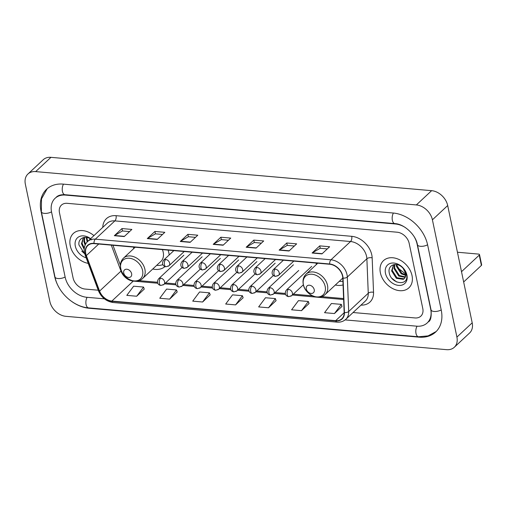 <?xml version="1.0" encoding="UTF-8"?>
<svg xmlns="http://www.w3.org/2000/svg" width="507" height="507" viewBox="0 0 507 507"><rect width="100%" height="100%" fill="white"/><g stroke="black" fill="none" stroke-linecap="round" stroke-linejoin="round"><path stroke-width="0.76" d="M335.342 285.004A20.546 15.172 -133 0 0 343.062 284.934M152.746 269.014A20.546 15.172 -133 0 0 165.029 266.543M169.161 254.983A20.546 15.172 -133 0 0 168.825 252.746A20.546 15.172 -133 0 0 168.096 250.103M316.121 263.063A20.546 15.172 -133 0 0 316.292 264.603M133.525 247.074A20.546 15.172 -133 0 0 133.696 248.614M70.232 245.673A18.607 13.74 -133 0 0 88.224 263.355A18.607 13.74 -133 0 1 70.232 245.673A18.607 13.74 -133 0 1 73.35 233.454A18.607 13.74 -133 0 0 70.232 245.673M380.383 272.829A18.607 13.74 -133 0 0 392.557 288.502A18.607 13.74 -133 0 0 408.908 287.811A18.607 13.74 -133 0 0 412.026 275.599A18.607 13.74 -133 0 0 399.858 259.926A18.607 13.74 -133 0 0 383.507 260.617A18.607 13.74 -133 0 0 380.383 272.829A18.607 13.74 -133 0 0 392.557 288.502A18.607 13.74 -133 0 0 408.908 287.811A18.607 13.74 -133 0 0 412.026 275.599A18.607 13.74 -133 0 0 399.858 259.926A18.607 13.74 -133 0 0 383.507 260.617A18.607 13.74 -133 0 0 380.383 272.829M85.791 253.671A12.402 9.158 47 0 1 87.869 245.527A12.402 9.158 47 0 1 94.042 243.62L329.708 264.255A12.402 9.158 47 0 1 342.783 278.045L344.164 312.502A12.402 9.158 47 0 1 341.845 318.757A12.402 9.158 47 0 1 335.672 320.665L111.863 301.063A12.402 9.158 47 0 1 99.581 291.088L86.348 255.591A12.402 9.158 47 0 1 85.791 253.671M85.525 253.646A12.713 9.392 -133 0 0 86.095 255.617L99.334 291.113A12.713 9.392 -133 0 0 111.92 301.342L335.729 320.937A12.713 9.392 -133 0 0 344.437 312.572L343.055 278.115A12.713 9.392 -133 0 0 329.651 263.982L93.985 243.347A12.713 9.392 -133 0 0 85.525 253.646M321.983 253.88L329.626 246.744L319.74 245.876L312.097 253.012L321.983 253.88M327.313 248.899L320.196 248.278L312.369 252.809A3.099 1.616 95 0 0 312.097 253.012M320.24 248.284L319.74 245.876M289.028 250.997L296.665 243.861L286.778 242.992L279.135 250.128L289.028 250.997M294.358 246.015L287.235 245.394L279.414 249.919A3.099 1.616 95 0 0 279.135 250.128M287.279 245.394L286.778 242.992M256.067 248.107L263.71 240.971L253.817 240.103L246.18 247.239L256.067 248.107M261.397 243.132L254.273 242.504L246.453 247.036A3.099 1.616 95 0 0 246.18 247.239M254.324 242.511L253.817 240.103M124.228 236.566L131.864 229.43L121.978 228.562L114.335 235.698L124.228 236.566M129.558 231.585L122.434 230.964L114.614 235.489A3.099 1.616 95 0 0 114.335 235.698M122.479 230.964L121.978 228.562M157.183 239.45L164.826 232.314L154.939 231.446L147.296 238.582L157.183 239.45M162.519 234.468L155.395 233.847L147.569 238.379A3.099 1.616 95 0 0 147.296 238.582M155.44 233.854L154.939 231.446M190.144 242.333L197.787 235.197L187.901 234.335L180.258 241.471L190.144 242.333M195.474 237.358L188.357 236.731L180.53 241.262A3.099 1.616 95 0 0 180.258 241.471M188.401 236.737L187.901 234.335M223.105 245.223L230.748 238.087L220.862 237.219L213.219 244.355L223.105 245.223M228.435 240.242L221.312 239.621L213.491 244.152A3.099 1.616 95 0 0 213.219 244.355M221.363 239.627L220.862 237.219M93.934 235.622A18.607 13.74 -133 0 0 73.35 233.454A18.607 13.74 -133 0 1 93.934 235.622M409.174 243.366A11.629 8.587 -133 0 0 397.139 232.212L67.209 203.326A11.629 8.587 -133 0 0 61.423 205.113A11.629 8.587 -133 0 0 59.471 212.744L73.084 277.906A11.629 8.587 -133 0 0 85.119 289.06L98.238 290.207L85.119 289.06A11.629 8.587 -133 0 1 73.084 277.906L59.471 212.744A11.629 8.587 -133 0 1 61.423 205.113A11.629 8.587 -133 0 1 67.209 203.326L397.139 232.212A11.629 8.587 -133 0 1 409.174 243.366L422.787 308.529L409.174 243.366M353.068 312.521L415.049 317.946A11.629 8.587 -133 0 0 420.835 316.159A11.629 8.587 -133 0 0 422.787 308.529A11.629 8.587 -133 0 1 420.835 316.159A11.629 8.587 -133 0 1 415.049 317.946L353.068 312.521M301.494 310.664L308.345 301.488L298.458 300.626L291.601 309.802L301.494 310.664L309.029 303.522M334.449 313.554L341.306 304.377L331.413 303.509L324.562 312.686L334.449 313.554L341.991 306.405M202.61 302.007L209.461 292.831L199.574 291.969L192.723 301.139L202.61 302.007L210.152 294.865M169.649 299.124L176.506 289.947L166.613 289.079L159.762 298.255L169.649 299.124L177.19 291.975M136.694 296.234L143.544 287.063L133.658 286.195L126.801 295.372L136.694 296.234L144.229 289.091M268.533 307.781L275.383 298.604L265.497 297.736L258.646 306.912L268.533 307.781L276.068 300.632M235.571 304.891L242.422 295.72L232.536 294.852L225.685 304.029L235.571 304.891L243.113 297.748M242.422 295.72L243.138 297.831M209.461 292.831L210.177 294.941M176.506 289.947L177.216 292.057M143.544 287.063L144.254 289.167M275.383 298.604L276.1 300.714M308.345 301.488L309.055 303.598M341.306 304.377L342.016 306.488M345.102 319.904L416.767 326.178A20.933 15.457 -133 0 0 427.186 322.959A20.933 15.457 -133 0 0 430.697 309.219L417.09 244.057A20.933 15.457 -133 0 0 414.403 237.118M405.695 227.789A20.933 15.457 -133 0 0 395.422 223.98L65.492 195.094A20.933 15.457 -133 0 0 55.073 198.313A20.933 15.457 -133 0 0 51.562 212.053L65.175 277.215A20.933 15.457 -133 0 0 86.836 297.292L104.391 298.826M432.408 219.816A15.508 11.452 -133 0 0 416.355 204.942L35.667 171.607A15.508 11.452 -133 0 0 27.948 173.996A15.508 11.452 -133 0 0 25.35 184.174L49.851 301.456A15.508 11.452 -133 0 0 65.904 316.33L446.591 349.665A15.508 11.452 -133 0 0 454.31 347.276A15.508 11.452 -133 0 0 456.908 337.098L432.408 219.816L447.687 205.544A15.508 11.452 -133 0 0 431.641 190.67L50.954 157.335A15.508 11.452 -133 0 0 43.234 159.724L27.948 173.996M454.31 347.276L469.59 333.004A15.508 11.452 -133 0 0 472.194 322.826L447.687 205.544M72.273 301.868A33.335 24.621 -133 0 0 89.131 308.262L419.061 337.155A33.335 24.621 -133 0 0 435.652 332.028A33.335 24.621 -133 0 0 441.248 310.145L427.635 244.982A33.335 24.621 -133 0 0 393.128 213.01L63.198 184.117A33.335 24.621 -133 0 0 46.606 189.244A33.335 24.621 -133 0 0 41.01 211.127L54.623 276.29A33.335 24.621 -133 0 0 59.199 287.862M87.153 241.978L86.222 237.39M87.755 241.389L86.811 237.479M85.138 245.039L83.883 241.478L84.32 237.377M85.569 244.152L84.485 240.907L84.732 237.339M84.181 249.381L81.456 243.74L83.395 237.555M84.276 248.202L82.064 243.176L83.452 237.542M90.645 238.689A12.637 9.335 -133 0 0 79.168 236.636A12.637 9.335 -133 0 0 75.309 246.117A12.637 9.335 -133 0 0 86.158 257.816M91.621 239.843C85.816 234.64 77.679 238.157 78.997 245.058L84.745 253.861M84.732 253.823L81.722 251.123M131.624 273.685A4.652 3.435 -133 0 0 126.807 269.223A4.652 3.435 -133 0 0 123.714 272.988A4.652 3.435 -133 0 0 128.531 277.449A4.652 3.435 -133 0 0 131.624 273.685M142.568 278.514A13.955 10.305 -133 0 0 144.913 269.356A13.955 10.305 -133 0 0 135.787 257.6A13.955 10.305 -133 0 0 123.518 258.114C120.843 260.782 119.893 264.191 120.679 268.355C122.333 278.375 136.193 285.149 142.568 278.514L160.884 261.416A13.955 10.305 -133 0 0 163.222 252.252A13.955 10.305 -133 0 0 162.405 249.602M156.695 265.326A18.41 13.6 -133 0 0 162.886 264.61M314.226 289.668A4.652 3.435 -133 0 0 309.409 285.207A4.652 3.435 -133 0 0 306.31 288.977A4.652 3.435 -133 0 0 311.127 293.439A4.652 3.435 -133 0 0 314.226 289.668M339.291 281.315A18.41 13.6 -133 0 0 342.916 281.271M479.254 255.129A1.939 0.83 -11.8 0 0 479.502 254.584L481.65 264.876A1.939 0.83 168.2 0 1 481.403 265.415L479.254 255.129L461.509 271.695M463.658 281.981L481.403 265.415M479.502 254.584A1.939 0.83 -11.8 0 0 478.557 254.089L457.447 252.239M406.551 274.655L397.602 267.816M405.708 275.402L401.183 273.786L396.461 266.371L396.373 264.546M405.739 274.8L401.791 273.216L397.07 265.801L396.962 264.641M405.163 277.373L398.756 276.049L394.034 268.634L394.478 264.54M405.353 276.936L399.364 275.485L394.642 268.07L394.883 264.502M404.865 277.912A8.758 6.471 -133 0 0 405.568 273.083A8.758 6.471 -133 0 0 401.772 267.005C395.967 261.796 387.836 265.313 389.148 272.215C390.542 284.357 409.003 286.537 406.627 275.086L402.678 267.595L406.031 273.78L404.865 277.912L403.376 279.344L396.328 278.318L391.607 270.903L393.546 264.717M404.459 278.47L403.984 278.78L396.937 277.747L392.215 270.332L393.609 264.698M385.459 273.273A12.637 9.335 -133 0 0 398.54 285.397A12.637 9.335 -133 0 0 406.95 275.155A12.637 9.335 -133 0 0 393.869 263.038A12.637 9.335 -133 0 0 385.459 273.273M396.715 282.012L391.879 278.286M102.782 227.358A19.38 14.31 47 0 1 116.059 215.684L351.725 236.319A3.879 2.022 -85 0 1 350.533 241.528L114.867 220.894A15.508 11.452 -133 0 0 107.148 223.276L87.584 241.547A15.508 11.452 47 0 1 95.303 239.165A3.879 2.022 95 0 0 93.985 243.347M351.725 236.319A19.38 14.31 47 0 1 371.789 254.907A19.38 14.31 47 0 1 372.157 257.86L373.539 292.324A19.38 14.31 47 0 1 360.997 305.119M366.58 256.403A15.508 11.452 -133 0 0 350.533 241.528L330.97 259.799A15.508 11.452 47 0 1 347.314 277.037L348.696 311.494A15.508 11.452 47 0 1 345.799 319.309L365.357 301.044A15.508 11.452 -133 0 0 368.259 293.23L366.878 258.766A15.508 11.452 -133 0 0 366.58 256.403M87.584 241.547C84.65 244.469 83.617 248.221 84.485 252.809L85.176 255.167A3.879 1.28 -20.4 0 0 86.095 255.617M85.176 255.167L98.409 290.669C101.381 297.514 106.312 301.469 113.219 302.527A3.879 2.022 -85 0 1 111.92 301.342M335.729 320.937A3.879 2.022 95 0 0 337.028 322.129C340.501 322.395 343.423 321.457 345.799 319.309M344.437 312.572A3.879 1.984 -2.3 0 0 348.696 311.494L368.259 293.23A3.879 1.984 177.7 0 1 373.539 292.324M98.409 290.669A3.879 1.28 -20.4 0 0 99.334 291.113M343.055 278.115A3.879 1.984 -2.3 0 0 347.314 277.037L366.878 258.766A3.879 1.984 177.7 0 1 372.157 257.86M329.651 263.982A3.879 2.022 -85 0 1 330.97 259.799L95.303 239.165L114.867 220.894A3.879 2.022 -85 0 0 116.059 215.684M335.672 320.665L344.171 312.724M86.348 255.591L98.726 244.032M99.581 291.088L120.983 271.106A12.402 9.158 -133 0 0 133.259 281.087L157.797 283.236M111.293 245.128L120.983 271.106A6.978 2.307 159.6 0 0 121.382 270.694M111.863 301.063L133.259 281.087A6.978 3.638 -85 0 1 133.423 280.941M164.579 283.825L176.056 284.833M182.837 285.428L194.314 286.43M201.102 287.025L212.579 288.033M219.36 288.622L230.837 289.63M237.618 290.226L249.095 291.227M255.877 291.823L267.354 292.824M274.141 293.42L285.618 294.428M292.4 295.017L343.645 299.51M223.333 245.014L213.491 244.152M190.372 242.124L180.53 241.262M157.411 239.241L147.569 238.379M124.449 236.351L114.614 235.489M256.288 247.898L246.453 247.036M289.25 250.781L279.414 249.919M322.211 253.671L312.369 252.809M393.413 213.035A6.204 3.232 95 0 0 392.361 220.279A6.204 3.232 95 0 0 394.877 223.606C403.984 223.898 415.797 234.646 417.438 244.723L431.045 309.878C431.584 316.812 430.677 320.817 428.333 321.888M427.591 244.767A6.204 2.655 168.2 0 1 420.449 246.307A6.204 2.655 168.2 0 1 417.438 244.723M441.204 309.923A6.204 2.655 168.2 0 1 434.062 311.463A6.204 2.655 168.2 0 1 431.045 309.878M436.197 331.496L428.098 335.881L418.522 336.775A6.204 3.232 -85 0 1 416.006 333.448A6.204 3.232 -85 0 1 417.058 326.204M418.522 336.775L88.592 307.882A6.204 3.232 -85 0 1 86.076 304.561A6.204 3.232 -85 0 1 87.128 297.317M88.592 307.882C73.471 306.843 57.931 292.412 54.971 276.949A6.204 2.655 -11.8 0 0 57.988 278.533A6.204 2.655 -11.8 0 0 65.124 276.993M47.17 188.743L41.504 198.883L41.359 211.787A6.204 2.655 -11.8 0 0 44.375 213.377A6.204 2.655 -11.8 0 0 51.518 211.837M63.489 184.142A6.204 3.232 95 0 0 62.431 191.393A6.204 3.232 95 0 0 64.947 194.713L394.877 223.606M431.641 190.67L416.355 204.942M472.194 322.826L456.908 337.098M50.954 157.335L35.667 171.607M419.397 336.838L419.061 337.155M89.454 307.958L89.131 308.262M65.815 194.789L65.492 195.094M142.594 270.529A12.821 9.468 -133 0 0 129.323 258.234A12.821 9.468 -133 0 0 120.793 268.621A12.821 9.468 -133 0 0 134.063 280.916A12.821 9.468 -133 0 0 142.594 270.529M325.196 286.518A12.821 9.468 -133 0 0 311.925 274.224A12.821 9.468 -133 0 0 303.395 284.611A12.821 9.468 -133 0 0 316.66 296.906A12.821 9.468 -133 0 0 325.196 286.518M327.509 285.346A13.955 10.305 -133 0 0 318.383 273.584A13.955 10.305 -133 0 0 306.12 274.103C303.44 276.771 302.495 280.181 303.281 284.345C304.935 294.364 318.789 301.133 325.171 294.504A13.955 10.305 -133 0 0 327.509 285.346M165.65 259.476A3.879 2.865 -133 0 0 163.717 260.072C161.283 263.437 162.975 266.467 166.023 266.764A3.879 2.022 -85 0 1 164.452 264.686A3.879 2.022 95 0 1 165.65 259.476A3.879 2.865 -133 0 1 169.661 263.19A3.879 2.865 -133 0 1 169.008 265.738L166.023 266.764M167.082 266.333A3.879 2.865 -133 0 0 169.008 265.738L184.237 251.516M183.908 261.073A3.879 2.865 -133 0 0 181.981 261.669C179.541 265.041 181.233 268.07 184.288 268.361A3.879 2.022 -85 0 1 182.716 266.289A3.879 2.022 95 0 1 183.908 261.073A3.879 2.865 -133 0 1 187.92 264.793A3.879 2.865 -133 0 1 187.267 267.335L184.288 268.361M185.34 267.93A3.879 2.865 -133 0 0 187.267 267.335L202.496 253.113M202.166 262.67A3.879 2.865 -133 0 0 200.24 263.266C197.8 266.638 199.498 269.667 202.547 269.965A3.879 2.022 -85 0 1 200.975 267.886A3.879 2.022 95 0 1 202.166 262.67A3.879 2.865 -133 0 1 206.178 266.39A3.879 2.865 -133 0 1 205.531 268.932L202.547 269.965M203.599 269.534A3.879 2.865 -133 0 0 205.531 268.932L220.76 254.717M220.425 264.274A3.879 2.865 -133 0 0 218.498 264.869C216.058 268.235 217.757 271.264 220.805 271.562A3.879 2.022 -85 0 1 219.233 269.483A3.879 2.022 95 0 1 220.425 264.274A3.879 2.865 -133 0 1 224.443 267.988A3.879 2.865 -133 0 1 223.79 270.535L220.805 271.562M221.863 271.131A3.879 2.865 -133 0 0 223.79 270.535L239.019 256.314M238.689 265.871A3.879 2.865 -133 0 0 236.756 266.467C234.323 269.832 236.015 272.867 239.063 273.159A3.879 2.022 -85 0 1 237.491 271.08A3.879 2.022 95 0 1 238.689 265.871A3.879 2.865 -133 0 1 242.701 269.591A3.879 2.865 -133 0 1 242.048 272.132L239.063 273.159M240.122 272.728A3.879 2.865 -133 0 0 242.048 272.132L257.277 257.911M256.948 267.468A3.879 2.865 -133 0 0 255.021 268.064C252.581 271.435 254.273 274.464 257.328 274.762A3.879 2.022 -85 0 1 255.756 272.684A3.879 2.022 95 0 1 256.948 267.468A3.879 2.865 -133 0 1 260.959 271.188A3.879 2.865 -133 0 1 260.306 273.729L257.328 274.762M258.38 274.325A3.879 2.865 -133 0 0 260.306 273.729L275.535 259.514M275.206 269.065A3.879 2.865 -133 0 0 273.279 269.667C270.839 273.032 272.532 276.062 275.586 276.359A3.879 2.022 -85 0 1 274.014 274.281A3.879 2.022 95 0 1 275.206 269.065A3.879 2.865 -133 0 1 279.218 272.785A3.879 2.865 -133 0 1 278.571 275.333L275.586 276.359M276.638 275.928A3.879 2.865 -133 0 0 278.571 275.333L293.8 261.111M160.586 278.153A3.879 2.865 -133 0 0 158.659 278.749C156.219 282.12 157.918 285.149 160.966 285.447A3.879 2.022 -85 0 1 159.394 283.369A3.879 2.022 95 0 1 160.586 278.153A3.879 2.865 -133 0 1 164.598 281.873A3.879 2.865 -133 0 1 163.951 284.414L160.966 285.447M162.018 285.01A3.879 2.865 -133 0 0 163.951 284.414L182.114 267.455M178.844 279.75A3.879 2.865 -133 0 0 176.918 280.352C174.484 283.717 176.176 286.747 179.225 287.044A3.879 2.022 -85 0 1 177.653 284.966A3.879 2.022 95 0 1 178.844 279.75A3.879 2.865 -133 0 1 182.862 283.47A3.879 2.865 -133 0 1 182.209 286.018L179.225 287.044M180.283 286.613A3.879 2.865 -133 0 0 182.209 286.018L200.373 269.052M197.109 281.353A3.879 2.865 -133 0 0 195.176 281.949C192.742 285.314 194.435 288.35 197.483 288.641A3.879 2.022 -85 0 1 195.911 286.563A3.879 2.022 95 0 1 197.109 281.353A3.879 2.865 -133 0 1 201.121 285.067A3.879 2.865 -133 0 1 200.468 287.615L197.483 288.641M198.541 288.21A3.879 2.865 -133 0 0 200.468 287.615L218.631 270.656M215.367 282.95A3.879 2.865 -133 0 0 213.441 283.546C211.001 286.918 212.693 289.947 215.748 290.238A3.879 2.022 -85 0 1 214.176 288.166A3.879 2.022 95 0 1 215.367 282.95A3.879 2.865 -133 0 1 219.379 286.67A3.879 2.865 -133 0 1 218.726 289.212L215.748 290.238M216.8 289.808A3.879 2.865 -133 0 0 218.726 289.212L236.889 272.253M233.626 284.547A3.879 2.865 -133 0 0 231.699 285.143C229.259 288.515 230.951 291.544 234.006 291.842A3.879 2.022 -85 0 1 232.434 289.763A3.879 2.022 95 0 1 233.626 284.547A3.879 2.865 -133 0 1 237.637 288.268A3.879 2.865 -133 0 1 236.991 290.809L234.006 291.842M235.058 291.411A3.879 2.865 -133 0 0 236.991 290.809L255.154 273.85M251.884 286.151A3.879 2.865 -133 0 0 249.957 286.747C247.517 290.112 249.216 293.141 252.264 293.439A3.879 2.022 -85 0 1 250.692 291.36A3.879 2.022 95 0 1 251.884 286.151A3.879 2.865 -133 0 1 255.902 289.865A3.879 2.865 -133 0 1 255.249 292.412L252.264 293.439M253.323 293.008A3.879 2.865 -133 0 0 255.249 292.412L273.412 275.447M270.149 287.748A3.879 2.865 -133 0 0 268.216 288.344C265.782 291.709 267.474 294.744 270.523 295.036A3.879 2.022 -85 0 1 268.951 292.964A3.879 2.022 95 0 1 270.149 287.748A3.879 2.865 -133 0 1 274.16 291.468A3.879 2.865 -133 0 1 273.507 294.009L270.523 295.036M271.581 294.605A3.879 2.865 -133 0 0 273.507 294.009L298.724 270.459M288.407 289.345A3.879 2.865 -133 0 0 286.474 289.941C284.04 293.312 285.733 296.342 288.787 296.639A3.879 2.022 -85 0 1 287.216 294.561A3.879 2.022 95 0 1 288.407 289.345A3.879 2.865 -133 0 1 292.419 293.065A3.879 2.865 -133 0 1 291.766 295.606L288.787 296.639M289.839 296.202A3.879 2.865 -133 0 0 291.766 295.606L303.376 284.769M113.219 302.527L337.028 322.129M138.924 280.637L157.487 282.26M165.504 282.963L175.745 283.863M183.762 284.56L194.01 285.46M202.027 286.163L212.268 287.057M220.285 287.761L230.527 288.66M238.543 289.358L248.785 290.257M256.802 290.961L267.05 291.855M275.067 292.558L285.308 293.452M293.325 294.155L312.616 295.847M321.527 296.627L343.607 298.56M112.966 245.274L120.406 265.231M56.22 197.242C58.058 195.366 60.967 194.523 64.947 194.713M54.971 276.949L41.359 211.787M135.185 247.22L123.518 258.114M317.788 263.209L306.12 274.103M342.789 278.051L325.171 294.504M173.85 250.61L163.717 260.072M192.115 252.207L181.981 261.669M210.373 253.804L200.24 263.266M228.632 255.401L218.498 264.869M246.89 257.005L236.756 266.467M265.155 258.602L255.021 268.064M283.413 260.199L273.279 269.667M183.876 255.198L158.659 278.749M202.135 256.802L176.918 280.352M220.393 258.399L195.176 281.949M238.658 259.996L213.441 283.546M256.916 261.599L231.699 285.143M275.174 263.196L249.957 286.747M293.433 264.793L268.216 288.344M311.697 266.39L286.474 289.941"/></g></svg>
